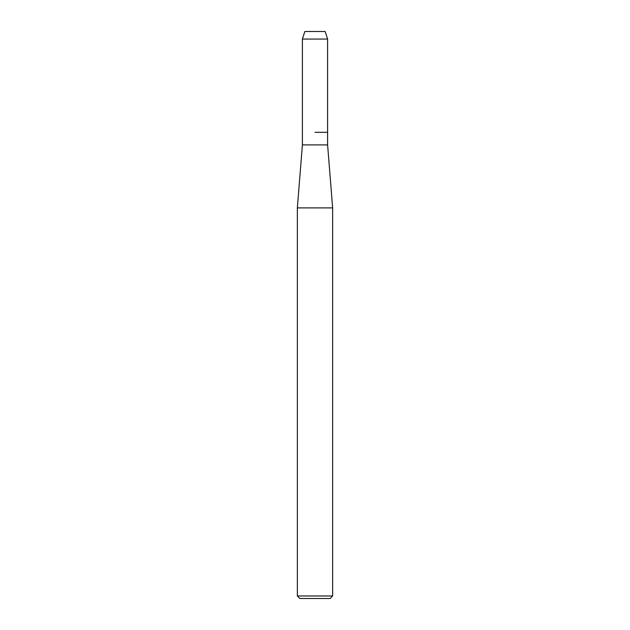 <?xml version="1.0" encoding="UTF-8"?>
<svg xmlns="http://www.w3.org/2000/svg" width="630" height="630" viewBox="0 0 630 630"><rect width="100%" height="100%" fill="white"/><g stroke="black" fill="none" stroke-linecap="round" stroke-linejoin="round"><path stroke-width="0.94" d="M325.143 31.5L304.857 31.5L325.143 31.5L327.6 39.06L327.6 144.9L332.64 207.9L332.64 595.98L297.36 595.98L299.88 598.5L330.12 598.5L332.64 595.98M304.857 31.5L302.4 39.06L302.4 144.9L327.6 144.9M315 132.3L327.6 132.3L315 132.3M302.4 144.9L297.36 207.9L332.64 207.9M302.4 39.06L327.6 39.06M297.36 207.9L297.36 595.98"/></g></svg>
